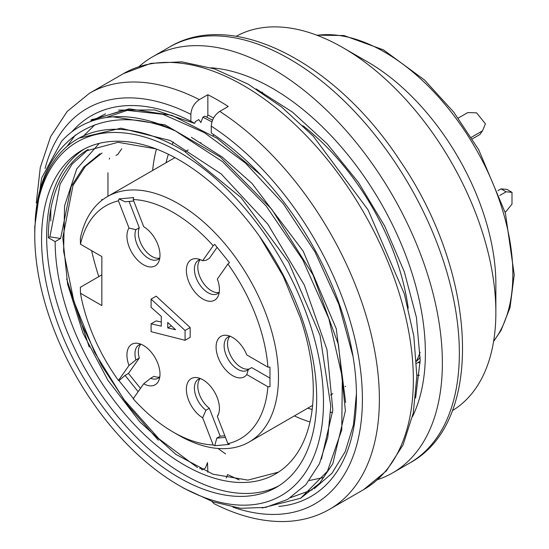 <?xml version="1.0" encoding="UTF-8"?>
<svg xmlns="http://www.w3.org/2000/svg" width="549" height="549" viewBox="0 0 549 549"><rect width="100%" height="100%" fill="white"/><g stroke="black" fill="none" stroke-linecap="round" stroke-linejoin="round"><path stroke-width="0.82" d="M353.069 356.665L338.85 304.386L315.099 252.149L283.353 203.803L245.485 163.108L204.331 132.625L162.854 114.295L124.033 110.033L90.983 120.416M262.106 507.997L300.639 498.266L327.458 471.255L341.766 429.778L342.322 377.287L328.844 318.612L302.725 259.752L266.121 205.944L222.462 161.598L175.46 130.964C101.647 98.786 39.576 137.806 35.177 221.123A206.554 119.257 -120 0 1 77.546 138.959L78.981 138.128L120.952 128.198L170.231 140.503L221.117 173.861L267.679 223.992L304.324 285.048L326.984 349.665L332.824 410.055L321.419 459.136M112.922 116.807L165.064 124.863L220.19 156.98L271.851 209.389L312.964 274.816L338.472 344.724L345.396 410.755L332.79 463.795L319.635 483.244L300.632 498.272M92.856 119.49L129.18 108.832L171.933 115.352L217.047 138.286L260.947 175.158M34.765 235.473A204.153 117.87 -120 0 0 34.765 235.782A204.153 117.87 -120 0 0 179.125 485.508A204.153 117.87 -120 0 0 323.485 402.163A204.153 117.87 -120 0 0 179.125 152.128A204.153 117.87 -120 0 0 34.765 235.473L34.765 226.559L41.635 178.068L61.57 141.306A216.162 124.801 60 0 1 79.536 126.716A216.162 124.801 60 0 1 175.46 130.964M211.921 121.878L202.924 117.205L204.736 116.162L212.532 120.176M199.85 468.757L200.344 467.487L202.046 469.923L205.436 467.968L207.501 462.629L207.851 472.284M77.546 138.959A206.554 119.257 -120 0 1 184.505 151.366L241.128 197.661L288.596 262.148L320.06 335.473L330.786 406.082L327.808 437.134L319.449 463.72L305.882 484.671L287.655 499.391L265.599 507.413L240.537 508.299L213.252 501.903L184.821 488.706M158.373 440.264L128.027 405.587L101.853 365.888L81.039 322.963L66.649 278.947L89.219 346.982M83.654 135.823L94.881 124.795M105.916 117.582L129.214 109.725M202.924 117.205L200.859 122.544L198.793 119.593L195.403 121.549L194.675 123.429L190.867 121.219L190.867 114.343C191.368 108.098 194.195 103.185 199.356 99.616L207.851 94.716L207.851 114.954L206.952 117.26M239.138 479.908L227.602 474.556L226.27 478.007M109.67 158.112L109.285 159.086M107.961 172.75L107.947 196.288M415.6 398.032L420.17 360.213L416.403 317.343L404.284 271.728L384.643 225.975L358.47 182.474L327.129 143.811L292.445 112.092L256.115 88.897M345.623 402.486L336.262 328.734L303.151 251.113L251.991 183.407L222.167 157L191.34 137.284M356.438 393.681L353.474 424.789L345.204 451.649L331.967 473.279L314.11 488.727M312.347 489.756L290.599 497.634M416.465 361.098A166.923 96.377 -120 0 0 420.095 352.266M262.477 92.246A166.923 96.377 -120 0 0 261.187 92.143M416.478 361.372A157.316 90.825 -120 0 0 420.177 357.33M121.775 148.758L117.85 154.338L115.976 155.415M101.881 199.273L101.942 200.282M377.616 479.62A240.181 138.671 -120 0 0 392.624 472.895A240.181 138.671 -120 0 0 392.624 195.554A240.181 138.671 -120 0 0 152.444 56.89A240.181 138.671 -120 0 0 139.117 66.518M412.519 416.574A216.162 124.801 -120 0 0 380.615 202.492A216.162 124.801 -120 0 0 211.159 67.815M41.559 239.687A194.545 112.319 -120 0 0 126.599 435.302A194.545 112.319 -120 0 0 276.394 487.299A194.545 112.319 -120 0 0 276.401 262.655A194.545 112.319 -120 0 0 81.849 150.337A194.545 112.319 -120 0 0 41.559 239.687M84.429 148.923A194.545 112.319 -120 0 0 46.651 236.749A194.545 112.319 -120 0 0 130.031 430.594A194.545 112.319 -120 0 0 278.913 485.776M155.943 148.861L118.042 142.301L85.541 151.064A192.143 110.932 -120 0 0 48.353 237.724L55.147 241.635A182.536 105.387 -120 0 0 134.937 425.173A182.536 105.387 -120 0 0 275.488 473.959A182.536 105.387 -120 0 0 300.475 318.242L283.236 276.25L259.533 236.358M294.346 415.922A182.536 105.387 -120 0 0 310 421.955M408.236 308.236A182.536 105.387 -120 0 0 302.849 125.694M159.985 138.341A182.536 105.387 -120 0 0 159.807 138.808M156.451 149.053A182.536 105.387 -120 0 0 152.643 170.478M277.856 472.277L247.901 480.114L212.93 474.199L175.913 454.4L139.94 422.003L108.009 380.423L83.029 333.277L67.657 284.334L62.792 237.655L73.031 185.432L85.397 166.34L102.032 153.02M100.014 153.741L83.523 167.308L71.164 186.523L60.61 238.479L55.147 241.635M307.763 408.175A166.923 96.377 -120 0 0 312.161 409.43M330.642 412.299A166.923 96.377 -120 0 0 332.694 412.361M173.354 141.971A166.923 96.377 -120 0 0 172.153 144.476M168.371 154.255A166.923 96.377 -120 0 0 166.059 162.737M416.863 375.118A181.335 104.694 -120 0 0 419.395 375.324M452.328 410.673A216.162 124.801 -120 0 0 495.864 312.443L495.864 284.011A181.335 104.694 -120 0 0 367.638 61.92L343.015 47.701A216.162 124.801 -120 0 0 236.18 36.296M495.864 312.443A216.162 124.801 -120 0 0 343.015 47.701M88.08 149.671L72.07 164.178L60.129 184.045L49.89 236.839L60.61 238.479M49.89 236.839L48.353 237.724M99.252 143.378L76.757 168.872L64.569 205.868L63.609 251.236L73.882 301.305L94.545 352.238L123.731 399.308L159.004 438.864L197.503 467.604M85.541 151.064L88.204 149.445M159.793 376.902A19.215 11.097 60 0 1 158.16 378.234A19.215 11.097 60 0 1 150.604 378.288L143.721 383.772L133.174 398.78A134.498 77.656 -120 0 0 173.175 432.07A134.498 77.656 -120 0 0 213.19 444.978L214.748 445.726L229.455 444.409L227.897 443.667A134.498 77.656 -120 0 0 267.905 386.743L269.984 386.75L269.984 367.137L267.905 367.137A134.498 77.656 -120 0 0 227.897 264.014L229.455 262.676L214.748 244.38L213.19 245.719A134.498 77.656 -120 0 0 133.174 199.52L133.688 197.578L118.982 198.896L118.46 200.838A134.498 77.656 -120 0 0 80.47 244.216L101.846 256.555L101.846 305.58L80.47 293.241A134.498 77.656 -120 0 0 118.46 380.484L118.982 380.629L125.069 375.399L128.459 373.437L139.295 358.03A19.215 11.097 60 0 1 140.798 344.237M80.47 244.216L80.346 238.259A141.704 81.815 60 0 1 107.419 196.59A141.704 81.815 60 0 1 249.129 278.405A141.704 81.815 60 0 1 249.129 442.034A141.704 81.815 60 0 1 178.274 435.014L173.175 432.07M80.47 293.241L80.346 287.285L101.846 274.871M505.073 212.017L506.116 211.42L511.997 204.098L511.997 192.328L506.116 191.807L501.017 188.863L506.899 189.391L511.997 192.328M499.714 195.499L506.116 191.807M497.922 190.654L501.017 188.863M471.33 137.305L482.475 130.875L485.412 123.82L476.587 112.84L467.762 112.579L458.25 118.076M482.475 130.875L479.922 134.498L472.318 138.89M151.099 299.109L156.197 296.172L190.16 327.547L190.16 337.354L185.068 340.291L185.068 330.484L151.099 299.109L151.099 307.344L161.289 316.368L161.289 326.175L151.099 323.821L156.197 320.877L161.289 322.057M143.721 383.772A23.374 13.499 -120 0 0 158.901 380.258A23.374 13.499 -120 0 0 155.147 357.783A23.374 13.499 -120 0 0 137.559 343.297A23.374 13.499 -120 0 0 129.015 365.469L118.46 380.484M227.897 443.667L217.342 416.471A23.374 13.499 -120 0 0 218.337 414.577A23.374 13.499 -120 0 0 214.59 392.103A23.374 13.499 -120 0 0 197.002 377.616A23.374 13.499 -120 0 0 186.626 392.768A23.374 13.499 -120 0 0 202.636 417.782L213.19 444.978M267.905 367.137L246.803 354.949A23.374 13.499 -120 0 0 226.723 335.336A23.374 13.499 -120 0 0 219.957 361.523A23.374 13.499 -120 0 0 246.803 374.562L267.905 386.743M213.19 245.719L202.636 260.734A23.374 13.499 -120 0 0 197.002 258.737A23.374 13.499 -120 0 0 191.21 286.715A23.374 13.499 -120 0 0 218.337 295.691A23.374 13.499 -120 0 0 217.342 279.029L227.897 264.014M118.46 200.838L129.015 228.034A23.374 13.499 -120 0 0 136.475 258.915A23.374 13.499 -120 0 0 158.901 261.372A23.374 13.499 -120 0 0 143.721 226.716L133.174 199.52M133.743 201.009L125.069 201.785L118.982 198.896M159.793 258.016A19.215 11.097 60 0 1 158.16 259.348A19.215 11.097 60 0 1 141.12 251.552A19.215 11.097 60 0 1 135.898 229.695L129.015 228.034M159.711 258.105A19.215 11.097 60 0 1 143.536 248.21A19.215 11.097 60 0 1 139.295 227.739L135.898 229.695M139.295 227.739L129.084 201.421M219.229 292.336A19.215 11.097 60 0 1 217.603 293.667A19.215 11.097 60 0 1 198.388 282.57A19.215 11.097 60 0 1 198.388 260.384A19.215 11.097 60 0 1 200.358 259.643M217.088 247.345L209.341 258.373L205.944 260.336L202.636 260.734M219.147 292.425A19.215 11.097 60 0 1 201.785 280.614A19.215 11.097 60 0 1 200.241 259.67M269.984 386.75L269.984 382.063M246.803 374.562L248.32 369.559A19.215 11.097 60 0 1 247.325 370.266A19.215 11.097 60 0 1 228.109 359.176A19.215 11.097 60 0 1 228.109 336.99A19.215 11.097 60 0 1 230.079 336.242M249.603 368.818A19.215 11.097 60 0 1 231.836 357.77A19.215 11.097 60 0 1 229.956 336.269M248.32 369.559L251.717 367.597L269.984 378.137M224.836 435.776L220.17 436.187L209.341 408.271A19.215 11.097 60 0 1 200.241 378.549M214.748 445.726L216.773 438.15L220.17 436.187M216.773 438.15L225.454 437.375M202.636 417.782L205.944 410.233A19.215 11.097 60 0 1 195.087 393.345A19.215 11.097 60 0 1 198.388 379.27A19.215 11.097 60 0 1 200.358 378.529M205.944 410.233L209.341 408.271M218.797 413.246L217.342 416.471M140.475 388.383L128.459 373.437M125.069 375.399L138.156 391.684M118.982 380.629L133.688 398.924M129.015 365.469L135.898 359.986A19.215 11.097 60 0 1 138.945 344.95A19.215 11.097 60 0 1 140.915 344.209M159.711 376.991A19.215 11.097 60 0 1 154.001 376.326L150.604 378.288M135.898 359.986L139.295 358.03M175.556 329.702L167.747 327.938L167.747 322.448L175.556 329.702M171.391 325.832L167.747 327.938M185.068 330.484L190.16 327.547M151.099 323.821L151.099 331.665L185.068 340.291M213.547 118.062L207.851 114.954M323.279 477.582L309.348 480.512M207.851 94.716A240.181 138.671 60 0 1 228.226 106.479L219.737 111.385C214.577 114.954 211.742 119.86 211.248 126.112L211.248 132.988A219.765 126.881 60 0 1 356.452 395.877A219.765 126.881 60 0 1 278.851 506.404M71.933 131.767A219.765 126.881 60 0 1 190.867 121.219M67.225 146.247A216.162 124.801 60 0 1 67.582 145.65L75.391 134.992M90.667 121.494L105.552 113.828M118.55 110.088L154.88 109.965L194.675 123.429M50.803 220.966A216.162 124.801 60 0 1 50.906 208.634M225.653 453.913A219.765 126.881 60 0 1 218.028 448.471M98.793 276.634A219.765 126.881 60 0 1 91.594 250.632M213.925 503.584L211.928 501.429M392.624 472.895L409.602 463.088A240.181 138.671 -120 0 0 409.609 185.754A240.181 138.671 -120 0 0 169.428 47.084L152.444 56.89M418.187 362.45A181.335 104.694 -120 0 0 420.115 362.944M493.661 341.039A181.335 104.694 -120 0 0 475.29 147.832A181.335 104.694 -120 0 0 317.15 35.314M36.255 203.041L40.276 167.527L50.638 136.605L67.198 111.44L89.46 93.255L123.422 73.641A240.181 138.671 60 0 1 363.603 212.312A240.181 138.671 60 0 1 363.603 489.646L329.633 509.259A240.181 138.671 60 0 0 368.331 323.354A240.181 138.671 60 0 0 219.737 111.385M89.46 93.255A240.181 138.671 60 0 1 199.356 99.616M211.248 126.112A228.171 131.733 60 0 1 362.024 386.441A228.171 131.733 60 0 1 232.968 507.201M45.073 168.474A228.171 131.733 60 0 1 190.867 114.343M79.536 126.716L79.914 126.496M90.853 120.183L92.657 119.14M179.125 485.508L184.78 488.775M416.581 363.376L420.15 361.317M493.585 341.485L501.079 330.354L510.021 307.639L514.235 274.747L505.409 213.184L478.673 149.664L453.714 112.085L424.494 79.982L383.476 49.884L343.949 35.541L316.725 35.157M409.602 463.088C485.913 421.941 476.861 272.853 400.537 161.495C336.88 63.499 233.613 8.359 169.428 47.084M213.643 135.26L213.012 135.624M200.9 142.616L200.495 142.857M188.163 149.973L185.123 151.73M174.918 157.618L107.419 196.59M345.692 386.283L345.095 386.626M332.914 393.66L330.56 395.012M312.601 405.382L249.129 442.034M214.048 503.646C237.765 515.662 260.665 521.625 282.742 521.55C299.974 521.385 315.6 517.288 329.633 509.259M123.422 73.641L150.989 63.32L181.863 61.824L214.666 68.954L248.23 84.203L281.472 106.897L313.266 136.159L368.002 209.773L404.38 293.983L413.829 336.146L416.856 376.285L413.28 412.978L403.055 444.944L386.324 470.932L363.603 489.646"/></g></svg>
